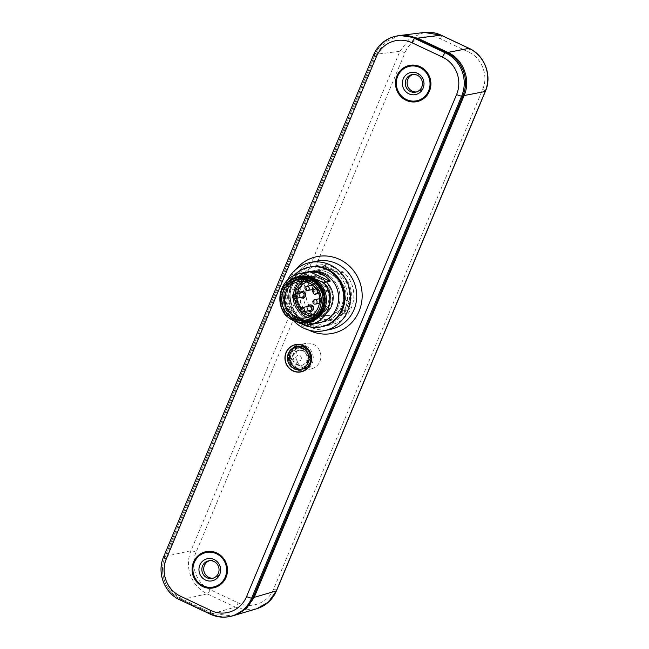 <?xml version="1.0" encoding="UTF-8"?>
<svg xmlns="http://www.w3.org/2000/svg" width="649" height="649" viewBox="0 0 649 649"><rect width="100%" height="100%" fill="white"/><g stroke="black" fill="none" stroke-linecap="round" stroke-linejoin="round"><path stroke-width="0.49" stroke-dasharray="3.25 2.43" d="M316.047 326.26A30.454 29.083 78.2 0 1 300.56 318.967L316.047 326.26L321.369 325.149L305.882 317.856A30.454 29.083 78.2 0 1 297.964 282.429A30.454 29.083 78.2 0 1 318.497 265.198A30.454 29.083 78.2 0 1 328.037 264.889L343.524 272.182A30.454 29.083 78.2 0 1 351.442 307.61A30.454 29.083 78.2 0 1 330.909 324.841A30.454 29.083 78.2 0 1 321.369 325.149M318.497 265.198L309.63 267.047A30.454 29.083 -101.8 0 0 289.097 284.278A30.454 29.083 -101.8 0 0 293.332 315.747A30.454 29.083 -101.8 0 0 322.042 326.682L330.909 324.841M292.683 289.365C291.466 289.154 291.458 287.207 292.642 283.54C294.468 280.011 296.131 277.999 297.64 277.504C298.435 277.521 298.037 279.265 296.439 282.745C295.027 286.469 293.778 288.667 292.683 289.365L296.609 291.214C297.664 290.501 298.881 288.278 300.26 284.546C301.89 281.082 302.329 279.354 301.566 279.354C300.025 279.833 298.321 281.828 296.463 285.333C295.311 289.024 295.36 290.979 296.609 291.214M305.882 317.856L300.56 318.967M344.919 313.962C346.428 313.467 348.099 311.455 349.925 307.926C351.109 304.259 351.093 302.312 349.884 302.101C348.789 302.791 347.539 304.998 346.12 308.721C344.522 312.193 344.124 313.946 344.919 313.962L340.993 312.112C340.238 312.112 340.668 310.376 342.299 306.92C343.678 303.188 344.903 300.966 345.958 300.252L349.884 302.101M343.524 272.182L338.202 273.286A30.454 29.083 78.2 0 0 322.715 265.993L328.037 264.889M297.64 277.504L301.566 279.354M345.958 300.252C347.207 300.479 347.256 302.442 346.104 306.125C344.246 309.638 342.542 311.634 340.993 312.112M347.621 305.809A26.106 24.922 -101.8 0 0 343.986 278.843A26.106 24.922 -101.8 0 0 319.381 269.465A26.106 24.922 -101.8 0 0 301.785 284.23A26.106 24.922 -101.8 0 0 305.411 311.204A26.106 24.922 -101.8 0 0 330.017 320.582A26.106 24.922 -101.8 0 0 347.621 305.809M292.091 286.241A26.106 24.922 78.2 0 1 309.695 271.477A26.106 24.922 78.2 0 1 334.3 280.855A26.106 24.922 78.2 0 1 337.934 307.829A26.106 24.922 78.2 0 1 320.33 322.594A26.106 24.922 78.2 0 1 295.725 313.216A26.106 24.922 78.2 0 1 292.091 286.241A26.106 24.922 -101.8 0 0 295.725 313.216A26.106 24.922 -101.8 0 0 320.33 322.594A26.106 24.922 -101.8 0 0 337.934 307.829A26.106 24.922 -101.8 0 0 334.3 280.855A26.106 24.922 -101.8 0 0 309.695 271.477A26.106 24.922 -101.8 0 0 292.091 286.241A26.106 24.922 -101.8 0 0 295.725 313.216A26.106 24.922 -101.8 0 0 320.33 322.594A26.106 24.922 -101.8 0 0 337.934 307.829A26.106 24.922 -101.8 0 0 334.3 280.855A26.106 24.922 -101.8 0 0 309.695 271.477A26.106 24.922 -101.8 0 0 292.091 286.241M309.703 276.815L300.008 278.535A21.182 20.216 78.2 0 0 285.171 290.622A21.182 20.216 -101.8 0 0 288.302 312.737A21.182 20.216 -101.8 0 0 308.632 319.989A21.182 20.216 -101.8 0 1 288.302 312.737A21.182 20.216 -101.8 0 1 285.171 290.622A21.182 20.216 78.2 0 1 300.008 278.535L309.703 276.815A20.89 19.941 78.2 0 0 295.076 288.732A20.89 19.941 -101.8 0 0 298.159 310.547A20.89 19.941 -101.8 0 0 318.213 317.702A20.89 19.941 -101.8 0 1 298.159 310.547A20.89 19.941 -101.8 0 1 295.076 288.732A20.89 19.941 78.2 0 1 309.703 276.815A20.89 19.941 78.2 0 0 295.076 288.732A20.89 19.941 -101.8 0 0 298.159 310.547A20.89 19.941 -101.8 0 0 318.213 317.702A20.89 19.941 -101.8 0 0 331.753 306.003A20.89 19.941 78.2 0 0 329.019 284.651A20.89 19.941 78.2 0 0 309.703 276.815A20.89 19.941 78.2 0 1 329.019 284.651A20.89 19.941 78.2 0 1 331.753 306.003A20.89 19.941 -101.8 0 1 318.213 317.702A20.89 19.941 -101.8 0 0 331.753 306.003A20.89 19.941 78.2 0 0 329.019 284.651A20.89 19.941 78.2 0 0 309.703 276.815L309.346 276.88A20.898 19.957 -101.8 0 0 308.794 276.985A20.898 19.957 -101.8 0 0 294.703 288.805A20.898 19.957 -101.8 0 0 297.607 310.4A20.898 19.957 -101.8 0 0 317.312 317.905A20.898 19.957 -101.8 0 0 317.856 317.783A20.898 19.957 -101.8 0 0 331.404 306.085A20.898 19.957 -101.8 0 0 328.67 284.724A20.898 19.957 -101.8 0 0 309.346 276.88M307.634 286.12A20.882 19.941 78.2 0 1 321.717 274.308A20.882 19.941 78.2 0 1 341.398 281.812A20.882 19.941 78.2 0 1 344.303 303.391A20.882 19.941 78.2 0 1 330.219 315.203A20.882 19.941 78.2 0 1 310.538 307.699A20.882 19.941 78.2 0 1 307.634 286.12M349.389 304.925A25.238 24.094 78.2 0 1 317.645 317.418A25.238 24.094 78.2 0 1 305.079 284.059A25.238 24.094 78.2 0 1 336.823 271.566A25.238 24.094 78.2 0 1 349.389 304.925M322.715 265.993L338.202 273.286M293.51 320.671A34.811 33.237 78.2 0 1 286.542 282.21A34.811 33.237 78.2 0 1 287.548 280.027M397.083 35.946A32.637 31.16 -101.8 0 0 375.081 54.411L165.073 556.461A32.637 31.16 -101.8 0 0 181.314 599.595L211.874 613.986A32.637 31.16 -101.8 0 0 230.93 616.29M375.122 54.508L165.162 556.428A32.628 31.152 -101.8 0 0 181.412 599.554L211.842 613.889A32.628 31.152 -101.8 0 0 230.89 616.185A32.628 31.152 -101.8 0 0 252.891 597.729L462.851 95.809A32.628 31.152 -101.8 0 0 446.601 52.683L416.171 38.348A32.628 31.152 -101.8 0 0 397.123 36.052A32.628 31.152 -101.8 0 0 375.122 54.508L376.388 54.24L166.428 556.161C159.411 571.818 167.199 592.496 182.677 599.295L213.107 613.621L232.155 615.925L233.867 615.52M400.044 35.484L398.389 35.784L385.206 42.201L376.388 54.24L399.898 51.303L190.976 550.733C187.691 558.927 187.569 567.226 190.603 575.647C193.873 583.97 199.413 590.046 207.218 593.867L181.412 599.554M424.268 32.45L409.657 38.502L399.898 51.303A4.348 0.754 -157.3 0 1 404.96 52.845L196.047 552.267C189.93 565.774 196.72 583.824 210.106 589.649L238.142 602.848A4.348 1.055 -64.8 0 1 235.254 607.066L245.866 609.898L257.264 608.592M485.387 91.363A4.348 0.754 -157.3 0 0 482.645 89.416L273.724 588.87C268.394 602.71 251.204 609.484 238.142 602.848M417.064 101.601A18.488 17.653 -101.8 0 0 417.193 101.577A18.488 17.653 -101.8 0 0 431.033 85.603A18.488 17.653 -101.8 0 0 420.455 66.677A18.488 17.653 -101.8 0 0 409.657 65.371A18.488 17.653 -101.8 0 0 409.535 65.395M412.959 74.448A8.989 8.575 78.2 0 1 413.875 74.205A8.989 8.575 78.2 0 1 419.116 74.838A8.989 8.575 78.2 0 1 424.259 84.029A8.989 8.575 78.2 0 1 417.534 91.793A8.989 8.575 78.2 0 1 416.593 91.939M294.338 369.192A12.185 11.633 -101.8 0 0 301.452 370.044A12.185 11.633 -101.8 0 0 310.571 359.522A12.185 11.633 -101.8 0 0 303.594 347.053A12.185 11.633 -101.8 0 0 296.488 346.193A12.185 11.633 -101.8 0 0 287.369 356.723A12.185 11.633 -101.8 0 0 294.338 369.192M295.514 368.94A12.185 11.633 78.2 0 1 288.545 356.471A12.185 11.633 78.2 0 1 297.664 345.949A12.185 11.633 78.2 0 1 304.77 346.809A12.185 11.633 78.2 0 1 311.747 359.278A12.185 11.633 78.2 0 1 302.629 369.8A12.185 11.633 78.2 0 1 295.514 368.94M295.766 368.348A11.528 11.009 -101.8 0 0 302.491 369.167A11.528 11.009 -101.8 0 0 311.122 359.197A11.528 11.009 -101.8 0 0 304.527 347.402A11.528 11.009 -101.8 0 0 297.794 346.59A11.528 11.009 -101.8 0 0 289.162 356.552A11.528 11.009 -101.8 0 0 295.766 368.348M305.16 347.264A11.528 11.009 78.2 0 1 311.755 359.067A11.528 11.009 78.2 0 1 303.124 369.03A11.528 11.009 78.2 0 1 296.398 368.218A11.528 11.009 78.2 0 1 289.795 356.415A11.528 11.009 78.2 0 1 298.426 346.452A11.528 11.009 78.2 0 1 305.16 347.264M305.736 345.885A13.053 12.461 78.2 0 1 313.207 359.246A13.053 12.461 78.2 0 1 303.44 370.522A13.053 12.461 78.2 0 1 295.814 369.606A13.053 12.461 78.2 0 1 288.351 356.244A13.053 12.461 78.2 0 1 298.118 344.96A13.053 12.461 78.2 0 1 305.736 345.885M313.337 344.303A13.053 12.461 78.2 0 1 320.809 357.664A13.053 12.461 78.2 0 1 311.033 368.94A13.053 12.461 78.2 0 1 303.416 368.024A13.053 12.461 78.2 0 1 295.952 354.662A13.053 12.461 78.2 0 1 305.72 343.386A13.053 12.461 78.2 0 1 313.337 344.303M213.667 587.84A18.488 17.653 -101.8 0 0 213.797 587.816A18.488 17.653 -101.8 0 0 227.637 571.834A18.488 17.653 -101.8 0 0 217.058 552.907A18.488 17.653 -101.8 0 0 206.26 551.609A18.488 17.653 -101.8 0 0 206.131 551.634M209.562 560.687A8.989 8.575 78.2 0 1 210.479 560.436A8.989 8.575 78.2 0 1 215.719 561.077A8.989 8.575 78.2 0 1 220.863 570.268A8.989 8.575 78.2 0 1 214.138 578.032A8.989 8.575 78.2 0 1 213.197 578.17M295.944 347.418A11.309 10.798 -101.8 0 0 290.079 361.444L295.944 347.418L296.455 347.312A11.309 10.798 -101.8 0 1 298.475 346.671L297.713 346.826A11.309 10.798 78.2 0 1 304.316 347.621A11.309 10.798 78.2 0 1 310.79 359.205A11.309 10.798 78.2 0 1 302.32 368.981A11.309 10.798 78.2 0 1 295.717 368.178A11.309 10.798 78.2 0 1 289.243 356.601A11.309 10.798 78.2 0 1 297.713 346.826M305.103 368.178L310.968 354.143L310.465 354.249A11.309 10.798 -101.8 0 1 304.592 368.283L305.103 368.178A11.309 10.798 -101.8 0 1 303.083 368.819A11.309 10.798 -101.8 0 1 296.479 368.024A11.309 10.798 -101.8 0 1 290.582 361.339L290.079 361.444M310.968 354.143A11.309 10.798 -101.8 0 0 305.079 347.466A11.309 10.798 -101.8 0 0 298.475 346.671M290.582 361.339L296.455 347.312M303.667 350.825A7.618 7.269 78.2 0 1 302.329 365.2A7.618 7.269 78.2 0 1 293.526 356.869A7.618 7.269 78.2 0 1 303.667 350.825M303.821 348.813A10.011 9.557 -101.8 0 0 297.98 348.107A10.011 9.557 -101.8 0 0 290.484 356.747A10.011 9.557 -101.8 0 0 296.212 366.993A10.011 9.557 -101.8 0 0 302.053 367.699A10.011 9.557 -101.8 0 0 309.549 359.051A10.011 9.557 -101.8 0 0 303.821 348.813M295.198 367.204A10.011 9.557 78.2 0 1 289.478 356.958A10.011 9.557 78.2 0 1 296.966 348.318A10.011 9.557 78.2 0 1 302.807 349.024A10.011 9.557 78.2 0 1 308.535 359.262A10.011 9.557 78.2 0 1 301.039 367.91A10.011 9.557 78.2 0 1 295.198 367.204M303.521 347.32A11.877 11.341 -101.8 0 0 288.578 353.202A11.877 11.341 -101.8 0 0 294.492 368.908A11.877 11.341 -101.8 0 0 309.435 363.026A11.877 11.341 -101.8 0 0 303.521 347.32M304.592 368.283L310.465 354.249M319.852 299.481A3.261 3.115 78.2 0 1 322.22 297.096A3.261 3.115 78.2 0 1 325.928 301.104A3.261 3.115 78.2 0 1 323.551 303.489A3.261 3.115 78.2 0 1 319.852 299.481M326.244 301.039A3.261 3.115 -101.8 0 0 322.545 297.031A3.261 3.115 -101.8 0 0 320.168 299.416A3.261 3.115 -101.8 0 0 323.867 303.424A3.261 3.115 -101.8 0 0 326.244 301.039M306.644 281.966A16.752 15.998 78.2 0 1 325.368 287.174L323.705 288.213A0.868 0.827 -101.8 0 0 323.437 289.397L324.743 291.644A0.868 0.827 -101.8 0 0 325.887 291.953L327.55 290.914A16.752 15.998 78.2 0 1 313.345 314.189M301.817 291.555A3.261 3.115 -101.8 0 0 299.603 293.9A3.261 3.115 -101.8 0 0 303.14 297.94M316.095 283.637A3.261 3.115 -101.8 0 0 312.25 286.696A3.261 3.115 -101.8 0 0 316.039 289.981A3.261 3.115 -101.8 0 0 316.095 283.637M309.646 304.998A3.261 3.115 -101.8 0 0 309.743 311.309A3.261 3.115 -101.8 0 0 310.976 311.374M325.368 287.174L326.374 286.396C321.685 280.603 315.771 278.299 308.648 279.476A18.488 17.653 78.2 0 1 326.285 286.396L316.031 288.529A18.488 17.653 78.2 0 1 317.15 290.217A18.488 17.653 78.2 0 1 317.223 290.33A18.488 17.653 78.2 0 1 318.205 292.269L318.124 292.318M327.55 290.914L328.556 290.144C331.152 296.585 330.617 302.685 326.95 308.437C324.265 312.266 320.671 314.684 316.177 315.682A18.488 17.653 78.2 0 1 310.863 315.933M328.467 290.135L318.205 292.269A18.488 17.653 -101.8 0 1 305.922 317.815L316.177 315.682A18.488 17.653 78.2 0 0 328.467 290.135M298.175 277.431A22.626 21.604 -101.8 0 0 284.351 311.058A22.626 21.604 -101.8 0 0 307.399 321.734M287.539 309.727A20.671 19.73 -101.8 0 0 308.591 319.478A20.671 19.73 -101.8 0 0 321.223 288.764A20.671 19.73 -101.8 0 0 300.171 279.013A20.671 19.73 -101.8 0 0 287.539 309.727M288.148 309.605A20.671 19.73 78.2 0 1 300.779 278.883A20.671 19.73 78.2 0 1 321.831 288.643A20.671 19.73 78.2 0 1 309.2 319.357A20.671 19.73 78.2 0 1 288.148 309.605M300.26 305.979A17.401 16.614 -101.8 0 0 317.986 314.197A17.401 16.614 -101.8 0 0 328.621 288.326A17.401 16.614 -101.8 0 0 310.895 280.117A17.401 16.614 -101.8 0 0 300.26 305.979M300.536 297.42A3.261 3.115 78.2 0 1 299.627 293.072M301.55 292.675A2.223 2.117 -101.8 0 0 299.935 294.297A2.223 2.117 -101.8 0 0 302.458 297.023M312.469 284.984A3.261 3.115 78.2 0 1 318.18 286.947A3.261 3.115 78.2 0 1 313.897 289.86M313.272 289.495A3.261 3.115 78.2 0 1 312.364 285.146M314.246 289.065A2.223 2.117 -101.8 0 0 316.858 286.98A2.223 2.117 -101.8 0 0 314.286 284.749A2.223 2.117 -101.8 0 0 314.246 289.065M320.509 299.806A2.223 2.117 -101.8 0 0 323.024 302.531A2.223 2.117 -101.8 0 0 324.638 300.909A2.223 2.117 -101.8 0 0 322.123 298.183A2.223 2.117 -101.8 0 0 320.509 299.806M308.364 310.855A3.261 3.115 78.2 0 1 307.464 306.515M309.386 306.109A2.223 2.117 -101.8 0 0 309.346 310.433A2.223 2.117 -101.8 0 0 310.287 310.457M288.148 284.473A30.454 29.083 78.2 0 1 293.981 275.484A30.454 29.083 78.2 0 0 288.148 284.473A30.454 29.083 78.2 0 0 299.611 322.65A30.454 29.083 78.2 0 1 288.148 284.473M308.299 271.769A26.106 24.922 -101.8 0 0 290.695 286.534A26.106 24.922 -101.8 0 0 294.33 313.508A26.106 24.922 -101.8 0 0 318.935 322.886A26.106 24.922 -101.8 0 1 294.33 313.508A26.106 24.922 -101.8 0 1 290.695 286.534A26.106 24.922 -101.8 0 1 308.299 271.769M291.628 283.751A30.454 29.083 -101.8 0 0 295.863 315.219A30.454 29.083 -101.8 0 0 324.573 326.155A30.454 29.083 -101.8 0 0 345.106 308.932A30.454 29.083 -101.8 0 0 340.871 277.464A30.454 29.083 -101.8 0 0 312.161 266.52A30.454 29.083 -101.8 0 0 291.628 283.751A30.454 29.083 -101.8 0 0 295.863 315.219A30.454 29.083 -101.8 0 0 324.573 326.155A30.454 29.083 -101.8 0 0 345.106 308.932A30.454 29.083 -101.8 0 0 340.871 277.464A30.454 29.083 -101.8 0 0 312.161 266.52A30.454 29.083 -101.8 0 0 291.628 283.751M295.449 285.544A26.106 24.922 78.2 0 1 313.053 270.779A26.106 24.922 78.2 0 1 337.658 280.157A26.106 24.922 78.2 0 1 341.285 307.131A26.106 24.922 78.2 0 1 323.689 321.896A26.106 24.922 78.2 0 1 299.084 312.518A26.106 24.922 78.2 0 1 295.449 285.544A26.106 24.922 78.2 0 1 313.053 270.779A26.106 24.922 78.2 0 1 337.658 280.157A26.106 24.922 78.2 0 1 341.285 307.131A26.106 24.922 78.2 0 1 323.689 321.896A26.106 24.922 78.2 0 1 299.084 312.518A26.106 24.922 78.2 0 1 295.449 285.544M300.008 278.535A21.182 20.216 78.2 0 1 318.594 285.26A21.182 20.216 78.2 0 1 322.991 306.401A21.182 20.216 78.2 0 1 322.358 308.129A21.182 20.216 -101.8 0 1 308.632 319.989A21.182 20.216 -101.8 0 0 322.358 308.129A21.182 20.216 78.2 0 0 322.991 306.401L322.829 306.904A22.074 21.076 -101.8 0 0 318.245 284.87A22.074 21.076 -101.8 0 0 283.402 290.452A22.074 21.076 -101.8 0 0 294.395 319.641A22.074 21.076 -101.8 0 0 322.172 308.705A22.074 21.076 -101.8 0 0 322.829 306.904A22.074 21.076 -101.8 0 0 318.245 284.87A22.074 21.076 -101.8 0 0 283.402 290.452A22.074 21.076 -101.8 0 0 294.395 319.641A22.074 21.076 -101.8 0 0 322.172 308.705A22.074 21.076 -101.8 0 0 322.829 306.904L322.991 306.401A21.182 20.216 78.2 0 0 318.594 285.26L318.245 284.87L318.594 285.26A21.182 20.216 78.2 0 0 300.008 278.535M282.25 289.908A23.388 22.326 78.2 0 1 286.193 283.597A23.388 22.326 78.2 0 0 282.25 289.908A23.388 22.326 78.2 0 0 293.948 320.849A23.388 22.326 78.2 0 1 282.25 289.908M299.286 276.417A23.388 22.326 -101.8 0 0 283.524 289.649A23.388 22.326 -101.8 0 0 286.777 313.808A23.388 22.326 -101.8 0 0 308.819 322.212A23.388 22.326 -101.8 0 1 286.777 313.808A23.388 22.326 -101.8 0 1 283.524 289.649A23.388 22.326 -101.8 0 1 299.286 276.417M281.917 309.046A26.106 24.922 78.2 0 1 279.873 299.221A26.106 24.922 78.2 0 0 281.917 309.046M299.489 322.602L287.28 316.574L299.489 322.602M285.925 315.795L292.099 314.505L312.08 323.916L305.906 325.206L312.08 323.916L306.068 323.024A26.106 24.922 78.2 0 1 297.729 319.097L292.099 314.505L312.12 323.9L306.068 323.024A26.106 24.922 78.2 0 1 297.729 319.097L292.261 314.546L285.925 315.795M292.877 280.895A34.811 33.237 -101.8 0 0 297.721 316.858A34.811 33.237 -101.8 0 0 330.528 329.359C305.63 336.012 281.496 305.038 293.072 280.774C297.786 270.26 305.549 263.729 316.347 261.206A34.811 33.237 -101.8 0 0 292.877 280.895M308.729 330.065A39.159 37.391 78.2 0 1 290.322 278.835A39.159 37.391 78.2 0 1 296.074 269.254M165.073 556.461L163.799 556.72L373.816 54.67L375.081 54.411M373.621 54.792A4.348 0.754 -157.3 0 1 373.816 54.67A32.637 31.16 78.2 0 1 395.817 36.214M179.854 599.846A4.348 1.055 115.2 0 0 180.049 599.863A32.637 31.16 78.2 0 1 163.799 556.72A4.348 0.754 22.7 0 0 163.613 556.842M229.657 616.55A32.637 31.16 78.2 0 1 210.609 614.246L180.049 599.863L181.314 599.595M211.874 613.986L210.609 614.246M196.039 552.275A4.348 0.754 -157.3 0 0 190.976 550.733L165.162 556.428M210.122 589.657A4.348 1.055 115.2 0 1 207.218 593.867L235.254 607.066L211.842 613.889M273.732 588.854A4.348 0.754 -157.3 0 1 276.474 590.793M482.645 89.416C488.729 75.868 481.98 57.923 468.562 52.042L440.533 38.843C427.423 32.239 410.346 38.956 404.96 52.837M440.533 38.843A4.348 1.055 115.2 0 0 441.117 35.168M469.154 48.367A4.348 1.055 -64.8 0 1 468.562 52.042M296.999 364.843A7.618 7.269 -101.8 0 0 307.139 358.8A7.618 7.269 -101.8 0 0 298.337 350.476A7.618 7.269 -101.8 0 0 296.999 364.843A4.348 1.055 115.2 0 1 296.796 364.827C290.354 362.199 291.409 351.547 298.337 350.476L299.23 350.29M297.38 361.152C301.907 360.917 302.734 358.946 299.862 355.23C295.344 355.465 294.516 357.437 297.38 361.152A4.348 1.055 115.2 0 0 296.796 364.827L302.329 365.2M304.649 311.634A16.752 15.998 78.2 0 1 300.803 308.178M296.926 298.167A16.752 15.998 78.2 0 1 297.274 293.567M323.705 288.213L312.94 290.452M301.631 311.999A18.488 17.653 78.2 0 1 300.163 310.652M294.776 298.613A18.488 17.653 78.2 0 1 294.995 294.038M303.675 281.366A18.488 17.653 78.2 0 1 308.648 279.476L298.386 281.609M318.586 293.47L325.887 291.953M324.743 291.644L313.978 293.883M312.664 291.636L323.437 289.397M320.411 288.781A21.539 20.565 -101.8 0 0 320.338 288.659A21.539 20.565 78.2 0 0 292.05 281.025A21.539 20.565 78.2 0 0 285.162 310.376A21.539 20.565 -101.8 0 0 285.236 310.506A21.539 20.565 78.2 0 0 313.524 318.132A21.539 20.565 78.2 0 0 320.411 288.781M319.884 289.048A20.671 19.73 78.2 0 1 319.949 289.17A20.671 19.73 78.2 0 1 307.253 319.762A20.671 19.73 78.2 0 1 286.201 310.011A20.671 19.73 78.2 0 1 286.128 309.889A20.671 19.73 78.2 0 1 298.832 279.289A20.671 19.73 78.2 0 1 319.884 289.048M296.455 307.869A20.671 19.73 -101.8 0 0 317.507 317.629A20.671 19.73 -101.8 0 0 330.146 286.915A20.671 19.73 -101.8 0 0 309.094 277.155A20.671 19.73 -101.8 0 0 296.455 307.869M329.684 287.296A19.794 18.902 -101.8 0 0 303.635 280.319A19.794 18.902 -101.8 0 0 297.42 307.383A19.794 18.902 -101.8 0 0 323.478 314.359A19.794 18.902 -101.8 0 0 329.684 287.296M298.662 306.604A18.277 17.45 78.2 0 1 304.397 281.625A18.277 17.45 78.2 0 1 328.443 288.075A18.277 17.45 78.2 0 1 322.715 313.053A18.277 17.45 78.2 0 1 298.662 306.604M299.627 306.109A17.401 16.614 78.2 0 1 310.263 280.246A17.401 16.614 78.2 0 1 327.988 288.464A17.401 16.614 78.2 0 1 317.353 314.327A17.401 16.614 78.2 0 1 299.627 306.109M294.857 298.605A2.223 2.117 78.2 0 1 292.334 295.879M306.644 290.647A2.223 2.117 78.2 0 1 306.685 286.331M315.422 304.113A2.223 2.117 78.2 0 1 312.907 301.387M301.744 312.007A2.223 2.117 78.2 0 1 301.785 307.691M306.068 323.024L297.729 319.097L306.068 323.024M319.381 269.465L309.695 271.477M330.017 320.582L320.33 322.594M321.717 274.308L308.794 276.993M330.219 315.203L317.304 317.888M232.155 615.925L230.89 616.185M398.389 35.784L397.123 36.052M415.676 92.182L417.534 91.793M412.018 74.586L413.875 74.205M296.488 346.193L297.664 345.949M301.452 370.044L302.629 369.8M302.491 369.167L303.124 369.03M303.44 370.522L311.033 368.94M298.118 344.96L305.72 343.386M297.794 346.59L298.426 346.452M212.28 578.421L214.138 578.032M208.621 560.825L210.479 560.436M303.083 368.819L302.32 368.981M297.98 348.107L296.966 348.318M302.053 367.699L301.039 367.91M325.628 292.05L318.602 293.518M308.591 319.478L307.253 319.762C320.103 317.653 327.161 300.584 319.835 289.04C314.708 281.179 307.699 277.934 298.832 279.289L300.171 279.013M321.831 288.602C314.619 278.462 305.533 275.93 294.565 281.001C284.481 288.456 282.137 298.037 287.539 309.768C294.751 319.908 303.837 322.439 314.806 317.361C324.889 309.914 327.234 300.325 321.831 288.602M300.779 278.883L309.094 277.155C318.026 275.801 325.06 279.046 330.187 286.915C337.488 298.418 330.446 315.479 317.507 317.629L309.2 319.357M317.986 314.197L317.353 314.327C328.159 312.558 334.113 298.183 327.948 288.456C323.624 281.836 317.726 279.102 310.263 280.246L310.895 280.117M314.286 284.749L312.607 285.098M322.123 298.183L319.697 298.686M323.024 302.531L319.486 303.27M324.573 326.155L322.042 326.682L324.573 326.155M312.161 266.52L309.63 267.047L312.161 266.52M292.261 314.546L312.12 323.9L292.261 314.546"/><path stroke-width="0.97" d="M322.042 326.682L321.085 326.885L322.042 326.682A30.454 29.083 -101.8 0 0 342.575 309.459A30.454 29.083 -101.8 0 0 338.34 277.991A30.454 29.083 -101.8 0 0 309.63 267.047L308.681 267.242A30.454 29.083 78.2 0 1 337.383 278.186A30.454 29.083 78.2 0 1 341.625 309.654A30.454 29.083 78.2 0 1 321.085 326.885A30.454 29.083 78.2 0 1 299.611 322.65A30.454 29.083 78.2 0 0 321.085 326.885A30.454 29.083 78.2 0 0 341.625 309.654A30.454 29.083 78.2 0 0 337.383 278.186A30.454 29.083 78.2 0 0 308.681 267.242A30.454 29.083 78.2 0 0 293.981 275.484A30.454 29.083 78.2 0 1 308.681 267.242L309.63 267.047M287.548 280.027A34.811 33.237 78.2 0 1 310.011 262.521A34.811 33.237 78.2 0 1 342.818 275.03A34.811 33.237 78.2 0 1 347.661 310.993A34.811 33.237 78.2 0 1 324.192 330.682A34.811 33.237 78.2 0 1 293.51 320.671M420.203 66.725A18.488 17.653 -101.8 0 0 409.405 65.419A18.488 17.653 -101.8 0 0 395.566 81.401A18.488 17.653 -101.8 0 0 406.144 100.327A18.488 17.653 -101.8 0 0 416.934 101.633A18.488 17.653 -101.8 0 0 430.782 85.652A18.488 17.653 -101.8 0 0 420.203 66.725M292.95 370.92A13.921 13.296 -101.8 0 0 310.465 364.024A13.921 13.296 -101.8 0 0 303.537 345.617A13.921 13.296 -101.8 0 0 286.022 352.512A13.921 13.296 -101.8 0 0 292.95 370.92M216.798 552.964A18.488 17.653 -101.8 0 0 206.009 551.658A18.488 17.653 -101.8 0 0 192.169 567.64A18.488 17.653 -101.8 0 0 202.748 586.566A18.488 17.653 -101.8 0 0 213.537 587.864A18.488 17.653 -101.8 0 0 227.385 571.891A18.488 17.653 -101.8 0 0 216.798 552.964M246.579 596.553A4.348 0.754 22.7 0 0 251.666 598.094A32.637 31.16 78.2 0 1 229.657 616.55L230.93 616.29A32.637 31.16 -101.8 0 0 252.932 597.826L462.94 95.776A32.637 31.16 -101.8 0 0 446.69 52.642L416.131 38.25A32.637 31.16 -101.8 0 0 397.083 35.946L395.817 36.214A32.637 31.16 78.2 0 1 414.865 38.51A4.348 1.055 115.2 0 0 411.945 42.729A28.28 27.007 78.2 0 0 376.371 56.731L166.355 558.781A28.28 27.007 78.2 0 0 180.438 596.171L210.998 610.563A28.28 27.007 78.2 0 0 246.579 596.553L456.588 94.503A28.28 27.007 78.2 0 0 442.504 57.12L411.945 42.729M233.867 615.52L246.279 608.689L254.157 597.469L464.116 95.549C471.142 79.892 463.345 59.213 447.867 52.415L417.437 38.088L400.044 35.484M234.549 615.325L256.696 608.762L268.426 602.134L276.296 590.914L485.217 91.477C488.51 83.283 488.64 74.984 485.606 66.563C482.337 58.24 476.796 52.163 468.976 48.342L440.939 35.143L424.268 32.45C430.109 31.752 435.722 32.661 441.117 35.168A4.348 1.055 115.2 0 0 440.939 35.143L416.171 38.348M409.535 65.395A18.488 17.653 -101.8 0 0 395.809 81.417A18.488 17.653 -101.8 0 0 406.396 100.279A18.488 17.653 -101.8 0 0 417.064 101.601M419.871 67.52A17.62 16.825 -101.8 0 0 397.699 76.241A17.62 16.825 -101.8 0 0 406.477 99.54A17.62 16.825 -101.8 0 0 428.64 90.811A17.62 16.825 -101.8 0 0 419.871 67.52M417.469 73.248A11.309 10.798 -101.8 0 0 403.24 78.854A11.309 10.798 -101.8 0 0 408.87 93.805A11.309 10.798 -101.8 0 0 423.099 88.207A11.309 10.798 -101.8 0 0 417.469 73.248M417.266 75.219A8.989 8.575 -101.8 0 0 412.018 74.586A8.989 8.575 -101.8 0 0 405.292 82.35A8.989 8.575 -101.8 0 0 410.436 91.55A8.989 8.575 -101.8 0 0 415.676 92.182A8.989 8.575 -101.8 0 0 422.402 84.419A8.989 8.575 -101.8 0 0 417.266 75.219M416.593 91.939A8.989 8.575 78.2 0 1 412.293 91.16A8.989 8.575 78.2 0 1 407.118 82.464A8.989 8.575 78.2 0 1 412.959 74.448M206.131 551.634A18.488 17.653 -101.8 0 0 192.412 567.648A18.488 17.653 -101.8 0 0 202.999 586.509A18.488 17.653 -101.8 0 0 213.667 587.84M216.474 553.751A17.62 16.825 -101.8 0 0 194.302 562.48A17.62 16.825 -101.8 0 0 203.08 585.771A17.62 16.825 -101.8 0 0 225.244 577.05A17.62 16.825 -101.8 0 0 216.474 553.751M214.073 559.487A11.309 10.798 -101.8 0 0 199.843 565.084A11.309 10.798 -101.8 0 0 205.473 580.044A11.309 10.798 -101.8 0 0 219.703 574.438A11.309 10.798 -101.8 0 0 214.073 559.487M213.87 561.458A8.989 8.575 -101.8 0 0 208.621 560.825A8.989 8.575 -101.8 0 0 201.896 568.589A8.989 8.575 -101.8 0 0 207.039 577.788A8.989 8.575 -101.8 0 0 212.28 578.421A8.989 8.575 -101.8 0 0 219.005 570.658A8.989 8.575 -101.8 0 0 213.87 561.458M213.197 578.17A8.989 8.575 78.2 0 1 208.897 577.399A8.989 8.575 78.2 0 1 203.721 568.694A8.989 8.575 78.2 0 1 209.562 560.687M293.032 370.725A13.702 13.085 78.2 0 1 286.209 352.602A13.702 13.085 78.2 0 1 303.456 345.82A13.702 13.085 78.2 0 1 310.279 363.935A13.702 13.085 78.2 0 1 293.032 370.725M302.523 348.042A11.26 10.749 -101.8 0 0 288.359 353.616A11.26 10.749 -101.8 0 0 293.965 368.502A11.26 10.749 -101.8 0 0 308.129 362.921A11.26 10.749 -101.8 0 0 302.523 348.042M303.14 297.94A3.261 3.115 -101.8 0 0 305.671 295.53A3.261 3.115 -101.8 0 0 301.817 291.555M310.976 311.374A3.261 3.115 -101.8 0 0 311.196 304.998A3.261 3.115 -101.8 0 0 309.646 304.998M318.124 292.318L315.122 294.192A0.868 0.827 78.2 0 1 313.978 293.883L312.664 291.636A0.868 0.827 78.2 0 1 312.94 290.452L315.958 288.57M319.957 288.367A22.626 21.604 78.2 0 1 306.125 321.993A22.626 21.604 78.2 0 1 283.086 311.317A22.626 21.604 78.2 0 1 296.909 277.691A22.626 21.604 78.2 0 1 319.957 288.367M306.125 321.993L307.399 321.734A22.626 21.604 -101.8 0 0 321.223 288.107A22.626 21.604 -101.8 0 0 298.175 277.431L296.909 277.691M299.627 293.072A3.261 3.115 78.2 0 1 305.354 295.595A3.261 3.115 78.2 0 1 300.536 297.42M304.065 295.4A2.223 2.117 -101.8 0 0 301.55 292.675L293.948 294.257A2.223 2.117 78.2 0 1 296.463 296.982A2.223 2.117 78.2 0 1 294.857 298.605L302.458 297.023A2.223 2.117 -101.8 0 0 304.065 295.4M313.897 289.86A3.261 3.115 78.2 0 1 313.272 289.495M307.464 306.515A3.261 3.115 78.2 0 1 313.272 308.307A3.261 3.115 78.2 0 1 308.364 310.855M301.785 307.691C299.44 308.535 299.4 309.971 301.663 312.007L310.287 310.457A2.223 2.117 -101.8 0 0 310.327 306.141A2.223 2.117 -101.8 0 0 309.386 306.109L301.785 307.691A2.223 2.117 78.2 0 1 304.357 309.93A2.223 2.117 78.2 0 1 301.744 312.007M336.539 308.121A26.106 24.922 -101.8 0 0 332.905 281.147A26.106 24.922 -101.8 0 0 308.299 271.769L299.53 273.594A26.106 24.922 78.2 0 1 303.781 273.099C309.427 276.45 316.087 279.581 323.762 282.51L329.943 281.22L309.962 271.817L303.781 273.099C309.427 276.45 316.087 279.581 323.762 282.51A26.106 24.922 78.2 0 1 327.761 309.946A26.106 24.922 78.2 0 1 310.165 324.711A26.106 24.922 78.2 0 1 305.906 325.206L299.489 322.602L305.906 325.206A26.106 24.922 78.2 0 0 310.165 324.711A26.106 24.922 78.2 0 0 327.761 309.946A26.106 24.922 78.2 0 0 323.762 282.51L329.943 281.22L309.962 271.817L303.781 273.099A26.106 24.922 78.2 0 0 299.53 273.594A26.106 24.922 78.2 0 0 281.926 288.359A26.106 24.922 78.2 0 1 299.53 273.594L308.299 271.769A26.106 24.922 -101.8 0 1 332.905 281.147A26.106 24.922 -101.8 0 1 336.539 308.121A26.106 24.922 -101.8 0 1 318.935 322.886A26.106 24.922 -101.8 0 0 336.539 308.121M286.193 283.597A23.388 22.326 78.2 0 1 298.021 276.685A23.388 22.326 78.2 0 1 320.062 285.081A23.388 22.326 78.2 0 1 323.316 309.248A23.388 22.326 78.2 0 1 307.553 322.48A23.388 22.326 78.2 0 1 293.948 320.849A23.388 22.326 78.2 0 0 307.553 322.48A23.388 22.326 78.2 0 0 323.316 309.248A23.388 22.326 78.2 0 0 320.062 285.081A23.388 22.326 78.2 0 0 298.021 276.685A23.388 22.326 78.2 0 0 286.193 283.597M324.589 308.981A23.388 22.326 -101.8 0 0 321.328 284.822A23.388 22.326 -101.8 0 0 299.286 276.417L298.021 276.685L299.286 276.417A23.388 22.326 -101.8 0 1 321.328 284.822A23.388 22.326 -101.8 0 1 324.589 308.981A23.388 22.326 -101.8 0 1 308.819 322.212A23.388 22.326 -101.8 0 0 324.589 308.981M285.925 315.795A26.106 24.922 78.2 0 1 281.917 309.046A26.106 24.922 78.2 0 0 285.925 315.795L287.28 316.574L285.925 315.795M279.873 299.221A26.106 24.922 78.2 0 1 281.926 288.359A26.106 24.922 78.2 0 0 279.873 299.221M325.579 276.377C329.359 279.727 330.812 281.341 329.943 281.22C330.812 281.341 329.359 279.727 325.579 276.377A26.106 24.922 78.2 0 0 317.239 272.45L309.962 271.817L317.239 272.45A26.106 24.922 78.2 0 1 325.579 276.377L317.239 272.45L325.579 276.377M324.192 330.682L330.528 329.359A34.811 33.237 -101.8 0 0 353.997 309.67A34.811 33.237 -101.8 0 0 349.154 273.708A34.811 33.237 -101.8 0 0 316.347 261.206L310.011 262.521M296.074 269.254A39.159 37.391 78.2 0 1 344.441 262.18A39.159 37.391 78.2 0 1 359.084 311.212A39.159 37.391 78.2 0 1 308.729 330.065M462.94 95.776L461.674 96.044A4.348 0.754 -157.3 0 1 456.588 94.503M416.131 38.25L414.865 38.51L445.425 52.902A32.637 31.16 78.2 0 1 461.674 96.044L251.666 598.094L252.932 597.826M376.371 56.731A4.348 0.754 -157.3 0 1 373.621 54.792L163.613 556.842A4.348 0.754 22.7 0 0 166.355 558.781M180.438 596.171A4.348 1.055 115.2 0 0 179.854 599.846L210.414 614.23A4.348 1.055 -64.8 0 1 210.998 610.563M210.609 614.246A4.348 1.055 -64.8 0 1 210.414 614.23C216.62 617.102 223.037 617.872 229.657 616.55M442.504 57.12A4.348 1.055 -64.8 0 1 445.425 52.902L446.69 52.642M252.891 597.729L276.296 590.914A4.348 0.754 -157.3 0 0 276.474 590.793C272.491 599.838 265.895 605.825 256.696 608.762M446.601 52.683L468.976 48.342A4.348 1.055 -64.8 0 1 469.154 48.367C484.657 55.197 492.388 75.73 485.387 91.363A4.348 0.754 -157.3 0 1 485.217 91.477L462.851 95.809M313.345 314.189A16.752 15.998 78.2 0 1 304.649 311.634M300.803 308.178A16.752 15.998 78.2 0 1 300.284 307.504A16.752 15.998 78.2 0 1 296.926 298.167M297.274 293.567A16.752 15.998 78.2 0 1 306.644 281.966M310.863 315.933A18.488 17.653 78.2 0 1 301.631 311.999M300.163 310.652A18.488 17.653 78.2 0 1 298.459 308.656A18.488 17.653 78.2 0 1 297.347 306.953A18.488 17.653 78.2 0 1 294.776 298.613M294.995 294.038A18.488 17.653 78.2 0 1 303.675 281.366M287.15 309.208A18.488 17.653 -101.8 0 0 305.922 317.815C317.337 315.966 323.681 300.69 317.118 290.322C312.518 283.297 306.271 280.392 298.386 281.609A18.488 17.653 -101.8 0 0 287.085 309.086A18.488 17.653 -101.8 0 0 287.15 309.208M316.031 288.529A18.488 17.653 -101.8 0 0 298.386 281.609M315.122 294.192L318.586 293.47M284.749 310.449A20.671 19.73 78.2 0 1 284.676 310.327A20.671 19.73 -101.8 0 1 291.101 282.112A20.671 19.73 -101.8 0 1 318.286 289.235A20.671 19.73 78.2 0 1 318.359 289.365A20.671 19.73 -101.8 0 1 311.942 317.572A20.671 19.73 -101.8 0 1 284.749 310.449M292.334 295.879A2.223 2.117 78.2 0 1 293.948 294.257L292.245 295.928C292.164 297.761 293.032 298.654 294.857 298.605M296.463 296.982L293.81 296.569M312.607 285.098L306.685 286.331A2.223 2.117 78.2 0 1 309.265 288.562A2.223 2.117 78.2 0 1 306.644 290.647A2.174 0.584 -75 0 1 306.563 290.647A2.174 0.584 -75 0 1 306.498 288.675L306.498 288.675M319.697 298.686L314.522 299.765L312.907 301.387A2.223 2.117 78.2 0 1 314.522 299.765A2.223 2.117 78.2 0 1 317.037 302.491A2.223 2.117 78.2 0 1 315.422 304.113C313.816 304.422 312.948 303.529 312.81 301.444L314.294 302.061M302.726 307.723A2.174 0.584 105 0 0 301.615 309.954M163.613 556.842C156.612 572.475 164.343 593.008 179.854 599.846M395.817 36.214C385.465 38.664 378.067 44.854 373.621 54.792M400.757 35.387L424.268 32.45M485.387 91.363L276.474 590.793M441.117 35.168L469.154 48.367M318.602 293.518L314.862 294.297M315.081 289.113L306.563 290.647C304.308 288.61 304.349 287.174 306.685 286.331M319.486 303.27L315.422 304.113M308.819 322.212L307.553 322.48L308.819 322.212M318.935 322.886L310.165 324.711L318.935 322.886"/></g></svg>
